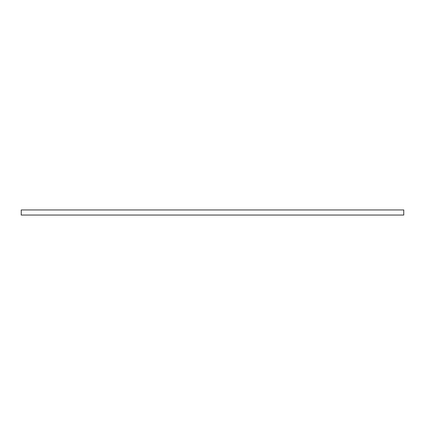 <?xml version="1.0" encoding="UTF-8"?>
<svg xmlns="http://www.w3.org/2000/svg" width="425" height="425" viewBox="0 0 425 425"><rect width="100%" height="100%" fill="white"/><g stroke="black" fill="none" stroke-linecap="round" stroke-linejoin="round"><path stroke-width="0.64" d="M21.25 215.05L21.25 209.95L403.75 209.95L403.75 215.05L21.25 215.05"/></g></svg>
